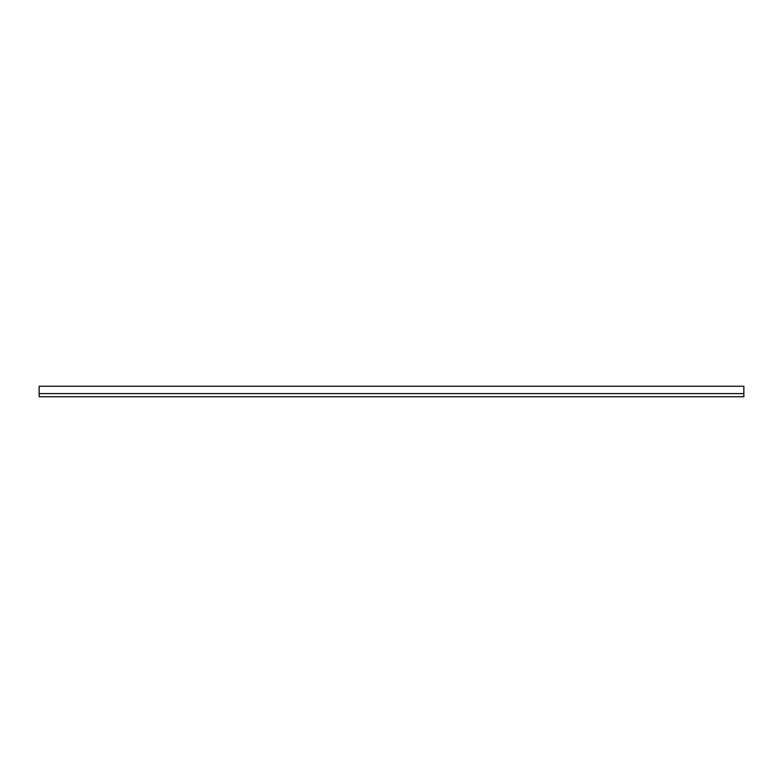 <?xml version="1.0" encoding="UTF-8"?>
<svg xmlns="http://www.w3.org/2000/svg" width="783" height="783" viewBox="0 0 783 783"><rect width="100%" height="100%" fill="white"/><g stroke="black" fill="none" stroke-linecap="round" stroke-linejoin="round"><path stroke-width="1.17" d="M743.85 386.264L743.85 393.595L39.15 393.595L39.15 396.736L743.85 396.736L743.85 393.595L39.15 393.595L39.15 386.264L743.85 386.264"/></g></svg>
